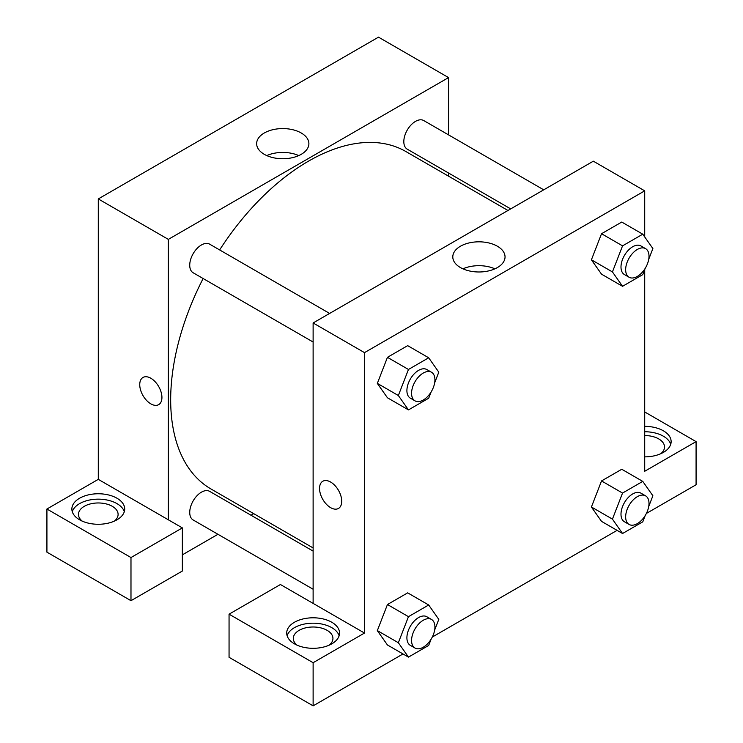 <?xml version="1.0" encoding="UTF-8"?>
<svg xmlns="http://www.w3.org/2000/svg" width="743" height="743" viewBox="0 0 743 743"><rect width="100%" height="100%" fill="white"/><g stroke="black" fill="none" stroke-linecap="round" stroke-linejoin="round"><path stroke-width="1.11" d="M46.92 509.02L46.92 552.16L130.982 600.688L130.982 557.547L46.92 509.02L98.29 479.356L98.29 198.929L378.503 37.15L448.558 77.597L448.558 134.892M79.612 498.228A26.423 15.25 180 0 1 108.404 494.922A26.423 15.25 180 0 1 124.713 509.02A26.423 15.25 180 0 1 98.29 524.27A26.423 15.25 180 0 1 71.867 509.02A26.423 15.25 180 0 1 79.612 498.228M98.29 479.356L182.351 527.892L130.982 557.547M124.295 511.713A26.423 15.25 0 0 0 106.193 499.853A26.423 15.25 0 0 0 79.612 503.624A26.423 15.25 0 0 0 72.285 511.713M82.278 521.149A19.81 11.442 180 0 1 78.479 514.407A19.81 11.442 180 0 1 90.711 503.838A19.81 11.442 180 0 1 112.304 506.317A19.81 11.442 180 0 1 118.1 514.407A19.81 11.442 180 0 1 114.301 521.149M182.351 527.892L182.351 571.033L130.982 600.688M448.558 173.026L448.558 176.175M301.24 154.321A26.126 15.083 180 0 1 272.765 157.59A26.126 15.083 180 0 1 256.641 143.659A26.126 15.083 180 0 1 282.767 128.576A26.126 15.083 180 0 1 308.893 143.659A26.126 15.083 180 0 1 301.24 154.321M168.345 519.803L168.345 239.376L98.29 198.929M168.345 239.376L448.558 77.597M298.751 155.584A26.126 15.083 0 0 0 266.774 155.584M253.716 513.654L250.985 515.233M217.959 534.291L182.351 554.854M142.99 377.463A15.687 9.055 -120 0 0 140.585 390.038A15.687 9.055 -120 0 0 150.838 403.858A15.687 9.055 60 0 1 140.585 390.038A15.687 9.055 60 0 1 142.99 377.463A15.687 9.055 60 0 1 158.677 386.518A15.687 9.055 60 0 1 158.677 404.638A15.687 9.055 60 0 1 150.829 403.858A15.687 9.055 -120 0 0 158.677 404.638M313.119 342.031L193.152 272.765A16.513 9.529 -60 0 1 193.152 253.697A16.513 9.529 -60 0 1 209.665 244.168L329.632 313.435M313.119 589.236L193.152 519.97A16.513 9.529 -60 0 1 193.152 500.903A16.513 9.529 -60 0 1 209.665 491.374L313.119 551.102M510.692 208.894L407.238 149.167A16.513 9.529 -60 0 1 407.238 130.099A16.513 9.529 -60 0 1 423.751 120.57L543.718 189.827M313.119 547.944L211.031 489.005A194.842 112.49 -60 0 1 203.127 278.523M219.64 249.927A194.842 112.49 -60 0 1 405.873 151.535L507.961 210.473M313.119 603.39L280.427 584.518L229.058 614.173L313.119 662.71L364.497 633.045L313.119 603.39L313.119 322.964L593.341 161.185L644.71 190.84L644.71 236.943M229.058 614.173L229.058 657.314L313.119 705.85L403.003 653.961M432.296 637.048L617.089 530.353M646.382 513.441L696.08 484.752L696.08 441.611L644.71 471.266L644.71 269.635M644.71 435.556A19.81 11.442 180 0 1 658.725 438.909A19.81 11.442 180 0 1 664.521 446.998A19.81 11.442 180 0 1 660.722 453.741M670.715 444.305A26.423 15.25 0 0 0 644.71 431.748M644.71 426.352A26.423 15.25 180 0 1 671.133 441.611A26.423 15.25 180 0 1 644.71 456.861M297.116 645.184A19.81 11.442 180 0 1 293.309 638.441A19.81 11.442 180 0 1 313.119 626.999A19.81 11.442 180 0 1 332.938 638.441A19.81 11.442 180 0 1 329.13 645.184M339.124 635.748A26.423 15.25 0 0 0 321.022 623.888A26.423 15.25 0 0 0 294.442 627.659A26.423 15.25 0 0 0 287.123 635.748M294.442 622.262A26.423 15.25 180 0 1 323.233 618.956A26.423 15.25 180 0 1 339.542 633.045A26.423 15.25 180 0 1 313.119 648.305A26.423 15.25 180 0 1 286.705 633.045A26.423 15.25 180 0 1 294.442 622.262M313.119 662.71L313.119 705.85M644.71 411.947L696.08 441.611M645.212 515.54L642.769 521.837L622.55 533.511L612.436 519.125L622.55 493.064L601.533 480.935L621.761 469.26L601.533 480.935L591.419 506.995L601.533 521.382L591.4 507.023M645.212 268.334L642.769 274.631L622.55 286.306L601.533 274.176L591.4 259.818M622.55 286.306L612.436 271.919L622.55 245.859L601.533 233.729L621.761 222.055L601.533 233.729L591.419 259.79L601.533 274.176M431.135 391.933L428.683 398.229L408.464 409.904L387.447 397.774L377.314 383.416M408.464 409.904L398.35 395.527L408.464 369.466L387.447 357.327L407.675 345.653L387.447 357.327L377.342 383.388L387.447 397.774M431.135 639.138L428.683 645.435L408.464 657.109L398.35 642.732L408.464 616.671L387.447 604.533L407.675 592.858L387.447 604.533L377.342 630.593L387.447 644.98L377.314 630.621M364.497 633.045L364.497 352.628L644.71 190.84M497.392 246.239A26.126 15.083 180 0 1 505.045 256.902A26.126 15.083 180 0 1 478.919 271.984A26.126 15.083 180 0 1 452.793 256.902A26.126 15.083 180 0 1 468.917 242.97A26.126 15.083 180 0 1 497.392 246.239M364.497 352.628L313.119 322.964M494.903 268.836A26.126 15.083 0 0 0 462.926 268.836M322.796 481.269A15.687 9.055 -120 0 0 320.391 493.844A15.687 9.055 -120 0 0 330.635 507.664A15.687 9.055 60 0 1 320.382 493.844A15.687 9.055 60 0 1 322.787 481.269A15.687 9.055 60 0 1 338.474 490.324A15.687 9.055 60 0 1 338.474 508.444A15.687 9.055 60 0 1 330.635 507.664A15.687 9.055 -120 0 0 338.474 508.444M408.464 369.466L428.683 357.782L438.797 372.169L434.646 382.877M431.507 372.243L426.835 369.55A16.513 9.529 120 0 0 414.111 373.97A16.513 9.529 120 0 0 406.904 390.586A16.513 9.529 120 0 0 410.322 398.146L414.993 400.839A16.513 9.529 120 0 0 431.507 391.31A16.513 9.529 120 0 0 431.507 372.243A16.513 9.529 120 0 0 418.783 376.664A16.513 9.529 120 0 0 411.566 393.288A16.513 9.529 120 0 0 414.993 400.839M398.35 395.527L377.342 383.388M428.683 357.782L407.675 345.653M622.55 245.859L642.769 234.184L652.883 248.571L648.732 259.27M645.583 248.645L640.921 245.952A16.513 9.529 120 0 0 628.197 250.372A16.513 9.529 120 0 0 620.99 266.988A16.513 9.529 120 0 0 624.408 274.548L629.08 277.241A16.513 9.529 120 0 0 645.583 267.712A16.513 9.529 120 0 0 645.583 248.645A16.513 9.529 120 0 0 632.86 253.066A16.513 9.529 120 0 0 625.652 269.681A16.513 9.529 120 0 0 629.08 277.241M612.436 271.919L591.419 259.79M642.769 234.184L621.761 222.055M408.464 616.671L428.683 604.988L438.797 619.374L434.646 630.083M431.507 619.448L426.835 616.755A16.513 9.529 120 0 0 414.111 621.176A16.513 9.529 120 0 0 406.904 637.791A16.513 9.529 120 0 0 410.322 645.351L414.993 648.045A16.513 9.529 120 0 0 431.507 638.516A16.513 9.529 120 0 0 431.507 619.448A16.513 9.529 120 0 0 418.783 623.869A16.513 9.529 120 0 0 411.566 640.494A16.513 9.529 120 0 0 414.993 648.045M408.464 657.109L387.447 644.98M398.35 642.732L377.342 630.593M428.683 604.988L407.675 592.858M622.55 493.064L642.769 481.39L652.883 495.776L648.732 506.475M645.583 495.85L640.921 493.148A16.513 9.529 120 0 0 628.197 497.578A16.513 9.529 120 0 0 620.99 514.193A16.513 9.529 120 0 0 624.408 521.753L629.08 524.447A16.513 9.529 120 0 0 645.583 514.918A16.513 9.529 120 0 0 645.583 495.85A16.513 9.529 120 0 0 632.86 500.271A16.513 9.529 120 0 0 625.652 516.887A16.513 9.529 120 0 0 629.08 524.447M622.55 533.511L601.533 521.382M612.436 519.125L591.419 506.995M642.769 481.39L621.761 469.26"/></g></svg>
